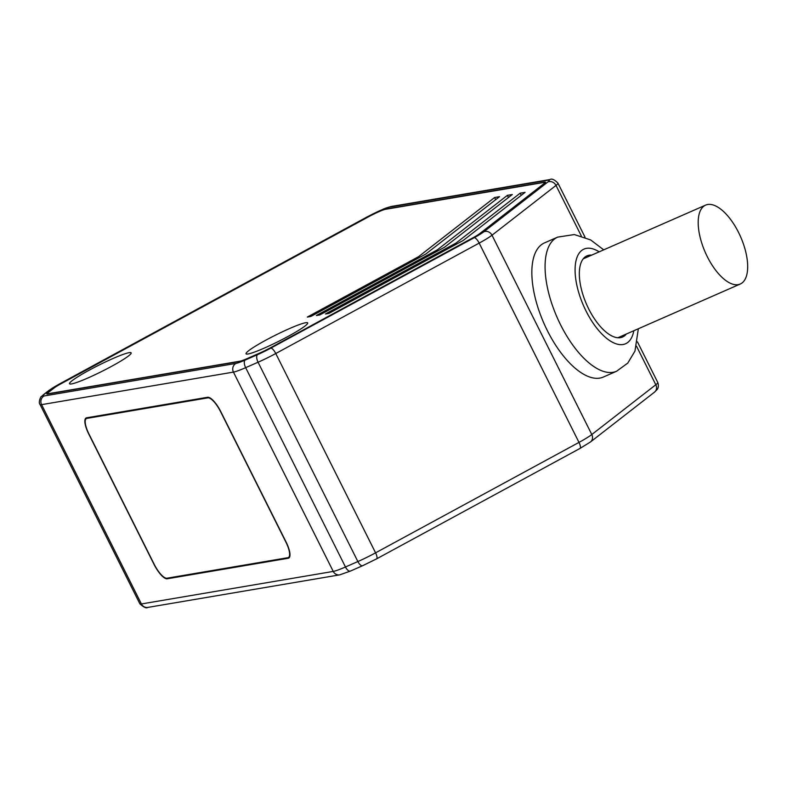 <?xml version="1.0" encoding="UTF-8"?>
<svg xmlns="http://www.w3.org/2000/svg" width="787" height="787" viewBox="0 0 787 787"><rect width="100%" height="100%" fill="white"/><g stroke="black" fill="none" stroke-linecap="round" stroke-linejoin="round"><path stroke-width="1.18" d="M259.08 353.442A15.081 1.515 -26.6 0 0 269.41 348.366L472.82 237.93A15.081 1.515 -26.6 0 0 480.306 233.336L544.309 183.548A15.081 1.515 -26.6 0 0 545.45 182.21A15.081 1.515 -26.6 0 0 544.555 182.131L386.083 209.008A15.081 1.515 -26.6 0 0 368.621 216.671L60.914 383.731A15.081 1.515 -26.6 0 0 53.437 388.325L47.948 392.595A15.081 1.515 -26.6 0 0 46.807 393.923A15.081 1.515 -26.6 0 0 47.702 394.012L239.553 361.469A15.081 1.515 -26.6 0 0 246.685 358.882L259.08 353.442M168.93 577.874L167.257 578.779A17.235 5.371 -118.5 0 1 154.026 564.387L88.764 434.07A17.235 5.371 -118.5 0 1 86.098 417.986A17.235 5.371 -118.5 0 1 86.639 417.799L207.571 397.278A17.235 5.371 -118.5 0 1 220.813 411.67L286.075 541.997A17.235 5.371 -118.5 0 1 288.731 558.081A17.235 5.371 -118.5 0 1 288.19 558.268L289.183 557.727M167.257 578.779L288.19 558.268M544.466 242.908A73.25 32.818 66.3 0 0 547.358 330.629A73.25 32.818 66.3 0 0 603.344 377.052L616.575 371.248A73.25 32.818 -113.7 0 1 560.59 324.824A73.25 32.818 -113.7 0 1 559.832 323.29A73.25 32.818 -113.7 0 1 557.698 237.103L544.466 242.908M591.696 255.116A44.308 19.852 66.3 0 0 586.807 255.932A44.308 19.852 66.3 0 0 585.036 257.015A44.308 19.852 66.3 0 0 587.545 306.507A44.308 19.852 66.3 0 0 622.419 337.072A44.308 19.852 66.3 0 0 624.514 335.852A44.308 19.852 66.3 0 0 626.324 334.022M707.316 256.719A43.088 19.301 -113.7 0 1 705.614 205.122A43.088 19.301 -113.7 0 1 738.55 232.431A43.088 19.301 -113.7 0 1 740.252 284.028A43.088 19.301 -113.7 0 1 707.316 256.719M129.127 352.665A34.471 3.463 -26.6 0 0 93.928 367.677A34.471 3.463 -26.6 0 0 69.522 383.722A34.471 3.463 -26.6 0 0 71.558 383.918A34.471 3.463 -26.6 0 0 106.757 368.906A34.471 3.463 -26.6 0 0 131.163 352.861A34.471 3.463 -26.6 0 0 129.127 352.665M269.203 348.395A14.432 1.456 153.4 0 1 259.317 353.255L246.921 358.695A14.432 1.456 153.4 0 1 240.094 361.174L48.233 393.716A14.432 1.456 153.4 0 1 47.387 393.638A14.432 1.456 153.4 0 1 48.479 392.359L53.969 388.089A14.432 1.456 153.4 0 1 61.12 383.692L368.828 216.641A14.432 1.456 153.4 0 1 385.541 209.303L544.014 182.427A14.432 1.456 153.4 0 1 544.87 182.505A14.432 1.456 153.4 0 1 543.778 183.784L479.775 233.572A14.432 1.456 153.4 0 1 472.613 237.969L269.233 348.464M305.651 322.719A34.471 3.463 -26.6 0 0 270.453 337.731A34.471 3.463 -26.6 0 0 246.046 353.786A34.471 3.463 -26.6 0 0 248.082 353.973A34.471 3.463 -26.6 0 0 283.29 338.961A34.471 3.463 -26.6 0 0 307.687 322.916A34.471 3.463 -26.6 0 0 305.651 322.719M463.199 240.478L525.077 192.353L520.158 193.189L455.998 243.094L325.405 314.003L328.877 313.413L463.199 240.478M444.478 247.275L512.298 194.517L507.389 195.353L437.277 249.882L316.364 315.528L319.837 314.938L444.478 247.275M425.757 254.063L499.519 196.681L494.61 197.517L418.556 256.68L307.333 317.063L310.806 316.472L425.757 254.063M456.509 244.118L455.998 243.094M521.24 195.333L520.158 193.189M437.788 250.905L437.277 249.882M508.461 197.507L507.389 195.353M419.068 257.693L418.556 256.68M495.682 199.672L494.61 197.517M154.232 564.358L88.97 434.031A16.586 5.165 61.5 0 1 86.403 418.546A16.586 5.165 61.5 0 1 86.934 418.369L207.857 397.858A16.586 5.165 61.5 0 1 220.606 411.709L285.858 542.027A16.586 5.165 61.5 0 1 288.426 557.511A16.586 5.165 61.5 0 1 287.904 557.688L166.972 578.209A16.586 5.165 61.5 0 1 154.232 564.358M270.807 348.129A19.39 1.948 153.4 0 1 257.516 354.652L245.121 360.092A19.39 1.948 153.4 0 1 235.962 363.417L44.102 395.969A19.39 1.948 153.4 0 1 44.416 394.139L49.906 389.87A19.39 1.948 153.4 0 1 59.527 383.967L367.234 216.907A19.39 1.948 153.4 0 1 389.673 207.06L548.155 180.174A19.39 1.948 153.4 0 1 547.841 182.004L483.828 231.791A19.39 1.948 153.4 0 1 474.207 237.694L270.807 348.129A6.463 2.017 61.5 0 1 275.765 353.52A25.853 2.597 153.4 0 1 258.057 362.227A6.463 2.892 -113.7 0 1 257.516 354.652M483.828 231.791A6.463 5.745 52.1 0 1 492.003 235.215A25.853 2.597 153.4 0 1 479.175 243.094L275.765 353.52L375.576 552.838A6.463 2.017 61.5 0 1 376.579 558.868L362.807 565.637A6.463 2.892 -113.7 0 1 357.869 561.544L258.057 362.227L245.662 367.667A25.853 2.597 153.4 0 1 233.444 372.103L41.583 404.646A25.853 2.597 153.4 0 1 40.058 404.498C37.953 402.472 41.101 395.733 41.436 396.491L43.334 394.789A6.463 5.745 52.1 0 1 44.416 394.139M245.121 360.092A6.463 2.892 66.3 0 0 245.662 367.667L345.473 566.984L357.869 561.544A25.853 2.597 -26.6 0 0 375.576 552.838L578.986 442.402L479.175 243.094A6.463 2.017 -118.5 0 0 474.207 237.694M585.056 237.241L557.953 183.145A25.853 2.597 153.4 0 1 556.006 185.427L492.003 235.215L591.804 434.532L655.817 384.745A25.853 2.597 -26.6 0 0 657.765 382.452C659.516 387.568 656.722 390.027 657.175 389.486L654.489 392.162A6.463 5.745 -127.9 0 0 655.817 384.745L636.516 346.201M581.298 235.933L556.006 185.427A6.463 5.745 -127.9 0 0 547.841 182.004M548.155 180.174A6.463 6.109 -99.6 0 1 549.956 179.554L391.473 206.44A6.463 6.109 80.4 0 0 389.673 207.06M49.906 389.87A6.463 5.745 -127.9 0 0 48.814 390.519L43.334 394.789M44.102 395.969A6.463 6.109 80.4 0 0 41.583 404.646L141.394 603.963L333.245 571.421A25.853 2.597 -26.6 0 0 345.473 566.984A6.463 2.892 66.3 0 0 350.412 571.077L339.728 574.854A6.463 6.109 -99.6 0 1 333.245 571.421L233.444 372.103A6.463 6.109 -99.6 0 1 235.962 363.417M139.87 603.816A25.853 2.597 -26.6 0 0 141.394 603.963A6.463 6.109 80.4 0 0 147.867 607.407C146.451 608.548 143.775 607.357 139.87 603.816L40.058 404.498M363.092 565.469A6.463 2.892 -113.7 0 1 362.807 565.637L350.412 571.077M579.783 448.511A6.463 2.017 -118.5 0 0 579.98 448.442A6.463 2.017 -118.5 0 0 578.986 442.402A25.853 2.597 -26.6 0 0 591.804 434.532A6.463 5.745 52.1 0 1 590.486 441.96L654.489 392.162M633.81 330.737A51.706 23.167 -113.7 0 1 586.03 311.013A51.706 23.167 -113.7 0 1 585.498 309.921A51.706 23.167 -113.7 0 1 576.064 260.527A51.706 23.167 -113.7 0 1 599.182 251.84M88.606 417.464L86.934 418.369M207.857 397.858L208.742 397.376M557.953 183.145C554.481 179.593 551.815 178.393 549.956 179.554M391.473 206.44C383.387 208.614 383.653 209.155 379.983 210.572L367.027 216.976L59.32 384.036L48.814 390.519M339.728 574.854L147.867 607.407M376.579 558.868L579.98 448.442L590.486 441.96M657.765 382.452L637.45 341.883M603.718 249.843L590.653 239.937L574.353 234.556L557.698 237.103M616.575 371.248L627.77 363.092L634.961 351.1L638.346 328.75M583.216 258.844L705.614 205.122M617.844 337.751L740.252 284.028M88.321 417.513L86.403 418.546M289.705 556.822L288.426 557.511"/></g></svg>
